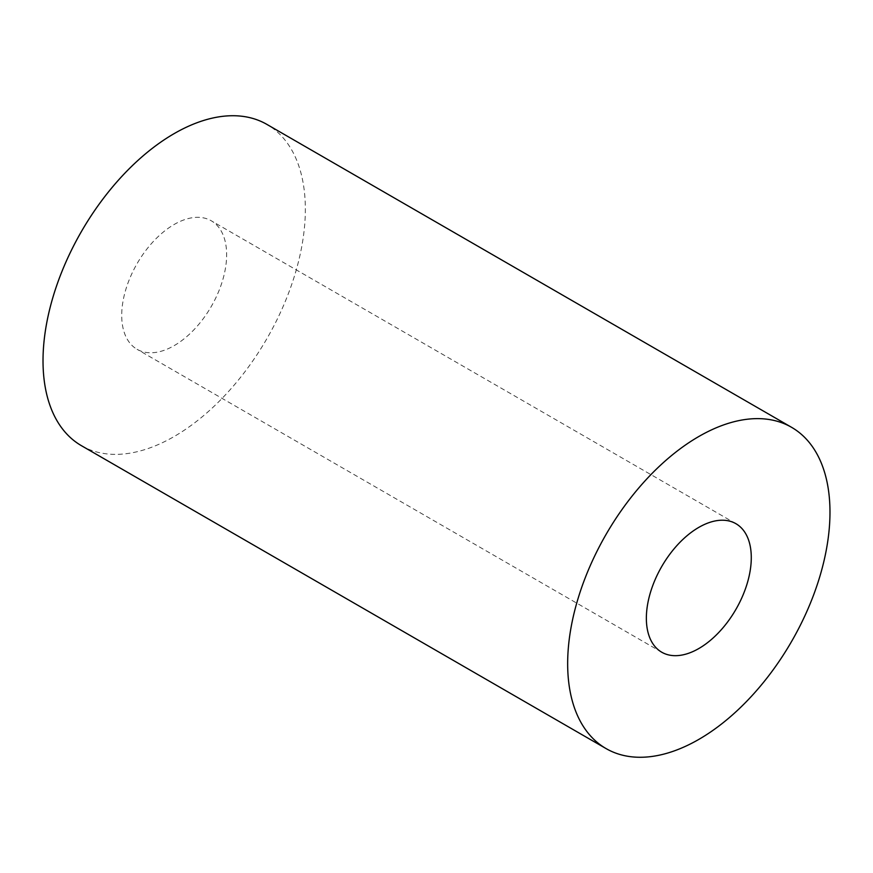 <?xml version="1.0" encoding="UTF-8"?>
<svg xmlns="http://www.w3.org/2000/svg" width="873" height="873" viewBox="0 0 873 873"><rect width="100%" height="100%" fill="white"/><g stroke="black" fill="none" stroke-linecap="round" stroke-linejoin="round"><path stroke-width="0.65" stroke-dasharray="4.37 3.27" d="M174.174 345.632A74.194 42.842 120 0 0 222.648 280.244A74.194 42.842 120 0 0 211.277 220.793A74.194 42.842 120 0 0 174.174 224.47A74.194 42.842 120 0 0 125.712 289.847A74.194 42.842 120 0 0 137.083 349.309A74.194 42.842 120 0 0 174.174 345.632M81.44 445.688A185.491 107.095 120 0 0 174.174 436.5A185.491 107.095 120 0 0 295.358 273.053A185.491 107.095 120 0 0 266.92 124.413M735.917 523.691L211.277 220.793M661.723 652.207L137.083 349.309"/><path stroke-width="1.31" d="M698.826 648.53A74.194 42.842 120 0 0 747.288 583.153A74.194 42.842 120 0 0 735.917 523.691A74.194 42.842 120 0 0 698.826 527.368A74.194 42.842 120 0 0 650.352 592.756A74.194 42.842 120 0 0 661.723 652.207A74.194 42.842 120 0 0 698.826 648.53M698.826 436.5A185.491 107.095 120 0 0 577.642 599.947A185.491 107.095 120 0 0 606.08 748.587A185.491 107.095 120 0 0 698.826 739.398A185.491 107.095 120 0 0 819.998 575.951A185.491 107.095 120 0 0 791.56 427.312A185.491 107.095 120 0 0 698.826 436.5M791.56 427.312L266.92 124.413A185.491 107.095 120 0 0 174.174 133.602A185.491 107.095 120 0 0 53.002 297.049A185.491 107.095 120 0 0 81.44 445.688L606.08 748.587"/></g></svg>
